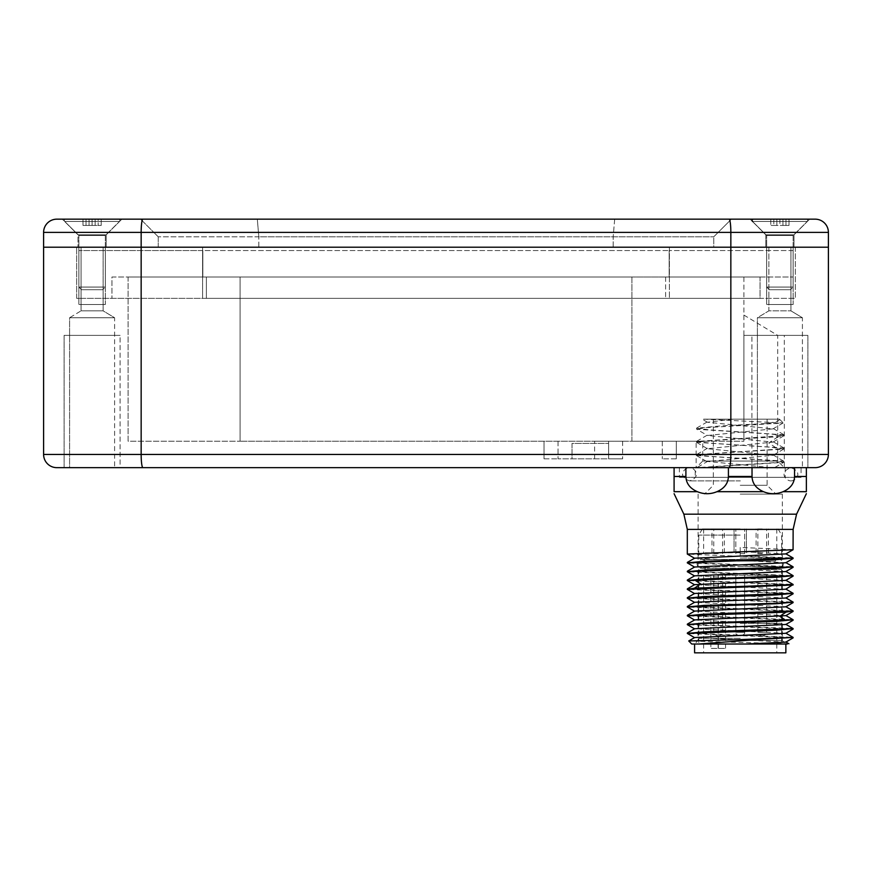 <?xml version="1.0" encoding="UTF-8"?>
<svg xmlns="http://www.w3.org/2000/svg" width="872" height="872" viewBox="0 0 872 872"><rect width="100%" height="100%" fill="white"/><g stroke="black" fill="none" stroke-linecap="round" stroke-linejoin="round"><path stroke-width="0.65" stroke-dasharray="4.36 3.27" d="M685.893 467.654L685.893 476.472C686.133 483.371 689.948 488.44 697.328 491.677C703.878 494.38 710.429 494.38 716.969 491.677C724.36 488.44 728.174 483.371 728.414 476.472L728.414 467.654L752.024 467.654L674.089 467.654L807.897 467.654L807.897 335.382L751.904 335.382L807.897 335.382L751.904 335.382L807.897 335.382L807.897 467.654L751.904 467.654L751.904 335.382L751.904 467.654L807.897 467.654M56.822 467.654L142.932 467.654A13.222 1.766 90 0 1 141.155 454.432L828.4 454.432A13.222 13.222 0 0 1 815.178 467.654M757.397 467.654L802.414 467.654L757.397 467.654L802.414 467.654L757.397 467.654L757.397 317.746L802.414 317.746L802.414 467.654L802.414 317.746L790.926 310.846L768.875 310.846L768.875 247.212L790.926 247.212L768.875 247.212L790.926 247.212L768.875 247.212L768.875 310.846L757.397 317.746L802.414 317.746L790.926 310.846L790.926 247.212L790.926 310.846L768.875 310.846L790.926 310.846L768.875 310.846L757.397 317.746L802.414 317.746L757.397 317.746L757.397 467.654M69.597 467.654L114.603 467.654L69.597 467.654L114.603 467.654L69.597 467.654L69.597 317.746L114.603 317.746L114.603 467.654L114.603 317.746L69.597 317.746L114.603 317.746L103.125 310.846L103.125 247.212L81.074 247.212L103.125 247.212L81.074 247.212L103.125 247.212L103.125 310.846L81.074 310.846L103.125 310.846L81.074 310.846L69.597 317.746L114.603 317.746L103.125 310.846L81.074 310.846L81.074 247.212L81.074 310.846L69.597 317.746L69.597 467.654M743.892 315.075L777.693 335.382L777.693 461.048L784.309 467.654L784.309 335.382L743.892 335.382L777.693 335.382L743.892 335.382L777.693 335.382L743.892 335.382L743.892 441.199L743.892 277.013L631.906 277.013L743.892 277.013L743.892 441.199L696.129 441.199L696.129 467.654L784.309 467.654L696.129 467.654L784.309 467.654L696.129 467.654L702.745 461.048L777.693 461.048L702.745 461.048L702.745 441.199L743.892 441.199L631.906 441.199L702.745 441.199M618.085 219.166L815.178 219.166A13.222 13.222 90 0 1 828.4 232.388L730.845 232.388L730.845 247.212L828.4 247.212L43.6 247.212L141.155 247.212L141.155 454.432L43.6 454.432M202.587 247.212L795.329 247.212L76.671 247.212L202.587 247.212L202.587 298.355L669.413 298.355L76.671 298.355L76.671 247.212L76.671 298.355L202.587 298.355L202.587 247.212M795.329 247.212L795.329 298.355L669.413 298.355L795.329 298.355L795.329 247.212M206.381 298.355L665.619 298.355L206.381 298.355L206.381 277.013L111.943 277.013L111.943 298.355L111.943 277.013L665.619 277.013L206.381 277.013L206.381 298.355M760.057 298.355L665.619 298.355L760.057 298.355L760.057 277.013L665.619 277.013L760.057 277.013L760.057 298.355M631.906 277.013L128.108 277.013L631.906 277.013L631.906 441.199L240.094 441.199L631.906 441.199L631.906 277.013M128.108 277.013L128.108 441.199L240.094 441.199L128.108 441.199L128.108 277.013M594.606 458.836L594.606 441.199L622.619 441.199L622.619 458.836L608.612 458.836L608.612 441.199L608.612 458.836L558.026 458.836L622.619 458.836M594.606 441.199L622.619 441.199M676.291 458.836L662.284 458.836L676.291 458.836L676.291 441.199L676.291 458.836M544.019 458.836L558.026 458.836L544.019 458.836L544.019 441.199L544.019 458.836M572.021 458.836L608.612 458.836L572.021 458.836L572.021 443.412L608.612 443.412L608.612 458.836L608.612 443.412L572.021 443.412L572.021 458.836M793.128 247.212L793.128 304.524L766.673 304.524L766.673 247.212L793.128 247.212L766.673 247.212L766.673 304.524L793.128 304.524L766.673 304.524L793.128 304.524L793.128 247.212L766.673 247.212L793.128 247.212M768.875 304.524L790.926 304.524L768.875 304.524M105.327 247.212L105.327 304.524L78.872 304.524L78.872 247.212L105.327 247.212L78.872 247.212L78.872 304.524L105.327 304.524L78.872 304.524L105.327 304.524L105.327 247.212L78.872 247.212L105.327 247.212M81.074 304.524L103.125 304.524L81.074 304.524M64.103 467.654L64.103 335.382L120.096 335.382L120.096 467.654L64.103 467.654L64.103 335.382L120.096 335.382L64.103 335.382L120.096 335.382L120.096 467.654L64.103 467.654M114.603 335.382L69.597 335.382L114.603 335.382M802.414 335.382L757.397 335.382L802.414 335.382M696.129 441.199L743.892 441.199L743.892 335.382L784.309 335.382M202.827 277.013L793.128 277.013L202.827 277.013L202.827 250.558L78.872 250.558L78.872 277.013L78.872 250.558L669.173 250.558L202.827 250.558L202.827 277.013M793.128 250.558L669.173 250.558L793.128 250.558L793.128 277.013L793.128 250.558M221.379 219.166L56.822 219.166A13.222 13.222 0 0 0 43.6 232.388L141.155 232.388L141.155 247.212L730.845 247.212L730.845 454.432A13.222 1.766 90 0 1 729.068 467.654M635.426 219.166L230.971 219.166M248.891 219.166L226.415 219.166M809.663 219.166L794.011 234.819L765.79 234.819L794.011 234.819L765.79 234.819L765.79 247.212L765.79 234.819L794.011 234.819L794.011 247.212L765.79 247.212L794.011 247.212L765.79 247.212L794.011 247.212L794.011 234.819L809.663 219.166L750.138 219.166L809.663 219.166L750.138 219.166L765.79 234.819L750.138 219.166M121.862 219.166L106.21 234.819L77.99 234.819L77.99 247.212L77.99 234.819L106.21 234.819L77.99 234.819L106.21 234.819L106.21 247.212L77.99 247.212L106.21 247.212L77.99 247.212L106.21 247.212L106.21 234.819L121.862 219.166L62.337 219.166L121.862 219.166L62.337 219.166L77.99 234.819L62.337 219.166M789.018 219.166L789.018 225.434L782.936 225.434L782.936 219.166L782.936 225.434L789.018 225.434L789.018 219.166L789.018 225.434L785.977 225.434L785.977 219.166L785.977 225.434L789.018 225.434L789.018 219.166L770.783 219.166L776.865 219.166L770.783 219.166L770.783 225.434L782.936 225.434L770.783 225.434L773.824 225.434L770.783 225.434L770.783 219.166L773.824 219.166L773.824 225.434L773.824 219.166L770.783 219.166L779.906 219.166L776.865 219.166L776.865 225.434L776.865 219.166L770.783 219.166L770.783 225.434L770.783 219.166M729.602 219.166L728.338 219.166M614.684 219.166L613.179 236.803L614.684 219.166L257.316 219.166L258.82 236.803L713.765 236.803L158.235 236.803L258.82 236.803L257.316 219.166M227.723 219.166L219.69 219.166M729.068 219.166A13.222 1.766 -90 0 1 730.845 232.388L141.155 232.388A13.222 1.766 -90 0 1 142.932 219.166L142.016 219.166M142.398 219.166L143.662 219.166M155.892 219.166L192.559 219.166M197.704 219.166L226.873 219.166M641.029 219.166L675.953 219.166M679.441 219.166L731.401 219.166L713.765 236.803L731.401 219.166L713.765 236.803L713.765 247.212L613.179 247.212L713.765 247.212L713.765 236.803M258.82 247.212L613.179 247.212L258.82 247.212L258.82 236.803L258.82 247.212M158.235 247.212L158.235 236.803L140.599 219.166L158.235 236.803L158.235 247.212M155.772 234.339L158.235 236.803M769.333 289.722L790.468 289.722L769.333 289.722L790.468 289.722L793.117 287.073L790.468 289.722L769.333 289.722L766.684 287.073L793.117 287.073L766.684 287.073L793.117 287.073L793.117 235.516L766.684 235.516L766.684 287.073L769.333 289.722M793.117 235.516L766.684 235.516L766.684 287.073L793.117 287.073L793.117 235.516L766.684 235.516L752.536 221.466L766.684 235.516L793.117 235.516L807.265 221.466L793.117 235.516M753.484 219.166L806.317 219.166A1.341 1.341 0 0 1 807.265 221.466L752.536 221.466L807.265 221.466A1.341 1.341 0 0 0 806.317 219.166L753.484 219.166A1.341 1.341 0 0 0 752.536 221.466M779.906 219.166L779.906 225.434L782.936 225.434L779.906 225.434L779.906 219.166M776.865 219.166L776.865 225.434L776.865 219.166M782.936 219.166L782.936 225.434L789.018 225.434L782.936 225.434L782.936 219.166M81.532 289.722L102.667 289.722L81.532 289.722L102.667 289.722L105.316 287.073L102.667 289.722L81.532 289.722L78.883 287.073L105.316 287.073L78.883 287.073L105.316 287.073L105.316 235.516L78.883 235.516L78.883 287.073L81.532 289.722M105.316 235.516L78.883 235.516L78.883 287.073L105.316 287.073L105.316 235.516L78.883 235.516L64.735 221.466L78.883 235.516L105.316 235.516L119.464 221.466L105.316 235.516M65.683 219.166A1.341 1.341 0 0 0 64.735 221.466L119.464 221.466L64.735 221.466A1.341 1.341 0 0 1 65.683 219.166L118.516 219.166A1.341 1.341 0 0 1 119.464 221.466A1.341 1.341 0 0 0 118.516 219.166L65.683 219.166L118.516 219.166M92.094 219.166L101.217 219.166L92.094 219.166L92.094 225.434L89.064 225.434L95.135 225.434L82.982 225.434L101.217 225.434L92.094 225.434L92.094 219.166L89.064 219.166L89.064 225.434L82.982 225.434L89.064 225.434L89.064 219.166L82.982 219.166L82.982 225.434L86.023 225.434L82.982 225.434L82.982 219.166L86.023 219.166L86.023 225.434L86.023 219.166L95.135 219.166L95.135 225.434L101.217 225.434L95.135 225.434L95.135 219.166L101.217 219.166L101.217 225.434L98.176 225.434L101.217 225.434L101.217 219.166L98.176 219.166L98.176 225.434L98.176 219.166L101.217 219.166L92.094 219.166L92.094 225.434L92.094 219.166M89.064 219.166L89.064 225.434L89.064 219.166M95.135 219.166L95.135 225.434L95.135 219.166M101.217 219.166L101.217 225.434L101.217 219.166M82.982 219.166L82.982 225.434L82.982 219.166M740.219 485.29L767.12 485.29L740.219 485.29M740.219 419.16L767.12 419.16L740.219 419.16M740.219 494.108L782.326 494.108L740.219 494.108M740.219 640.484L782.326 640.484L740.219 640.484M753.07 644.016L768.701 644.016M691.725 644.016L788.724 644.016M793.128 637.846L687.365 633.497M793.128 629.028L687.387 624.69M793.128 620.21L687.365 615.861M785.814 642.108L694.635 637.541M785.803 633.29L694.635 628.734M785.814 624.472L694.624 619.916M788.898 643.743L688.706 641.007M687.31 624.178L792.975 628.472M687.31 632.996L792.986 637.301M687.31 597.723L793.051 602.051M687.31 606.541L793.04 610.869M687.31 615.36L793.073 619.698M785.836 615.643L694.635 611.098M785.825 606.825L694.635 602.279M785.803 598.018L694.613 593.472M785.814 589.199L694.613 584.654M687.31 588.905L793.073 593.254M793.128 611.392L687.365 607.043M793.128 602.574L687.387 598.236M793.128 593.756L687.398 589.428M687.31 580.087L793.051 584.414M793.128 584.938L687.365 580.589M793.128 567.301L687.365 562.952M687.31 562.451L793.073 566.789M793.128 558.483L687.365 554.134M793.128 549.665L740.219 547.463L740.219 555.835L793.051 557.96M793.128 576.12L687.398 571.792M687.31 571.269L793.073 575.618M740.219 555.835L740.219 547.463M785.803 580.381L694.635 575.825M785.814 571.563L694.613 567.018M785.825 562.734L694.613 558.2M785.836 553.916L740.219 551.649M752.024 467.654L806.36 467.654L752.024 467.654L752.024 476.472C752.264 483.371 756.079 488.44 763.469 491.677C770.02 494.38 776.56 494.38 783.111 491.677C790.49 488.44 794.305 483.371 794.545 476.472L806.36 476.472L806.36 491.677L783.111 491.677M806.36 467.654L806.36 476.472M674.089 467.654L674.089 491.677L697.328 491.677M794.545 467.654L794.545 476.472M801.063 467.654L679.375 467.654L801.063 467.654L801.063 477.355L679.375 477.355L801.063 477.355M695.246 467.654L785.192 467.654L695.246 467.654L695.246 477.355L785.192 477.355L695.246 477.355M733.363 419.16L779.459 419.16L703.519 419.16L733.363 419.16L707.465 422.255L772.984 428.871L707.465 435.488L772.984 442.093L707.465 448.709L772.974 455.326L707.465 461.473L696.804 467.654L774.521 467.654L783.721 462.313L702.418 467.654M772.974 454.857L783.874 461.266L771.884 462.858L696.815 467.654L771.567 467.654L707.465 461.473M779.394 419.16C780.113 420.642 775.6 422.113 765.878 423.563L722.027 425.798L696.575 428.196L709.361 429.852L783.874 434.812L770.968 436.469L696.575 441.428L709.448 443.085L783.874 448.034L778.02 449.135L696.575 454.65L709.35 456.307L783.721 461.092M783.874 461.266L783.874 462.149L771.088 460.492L696.575 455.533L709.285 453.887L783.71 449.091L771.142 447.271L696.575 442.3L709.361 440.654L778.02 436.796L783.874 435.695L770.99 434.027L696.728 429.253L707.465 435.488M707.465 422.255L702.124 419.16L703.519 419.16L783.132 422.985L705.59 427.705L696.728 429.253M765.878 423.563L778.02 423.563M785.192 467.654L785.192 477.355M679.375 467.654L679.375 477.355M740.361 480.886L689.512 480.886L740.361 480.886M740.361 467.654L689.512 467.654C684.793 467.479 676.65 476.145 689.512 480.886C702.091 476.657 694.548 467.436 689.512 467.654L740.361 467.654M740.219 528.944L702.342 528.944L740.219 528.944M740.219 552.75L703.628 552.75L740.219 552.75M718.179 552.75L711.999 552.75L718.179 552.75M762.27 552.75L756.089 552.75L762.27 552.75M718.179 528.944L711.999 528.944L718.179 528.944M762.27 528.944L756.089 528.944L762.27 528.944M740.219 553.633L744.634 553.633L740.219 553.633M762.27 553.633L757.855 553.633L762.27 553.633M718.179 553.633L713.765 553.633L718.179 553.633M740.219 535.114L698.777 535.114L740.219 535.114M740.219 558.036L781.661 558.036L740.219 558.036M775.491 558.036L775.491 561.099L740.219 561.099L775.491 561.099A4.404 4.404 0 0 1 783.339 563.857A4.404 4.404 0 0 1 775.491 566.615L740.219 566.615L775.491 566.615L775.491 569.503L740.219 569.503L775.491 569.503M704.947 569.503L740.219 569.503L704.947 569.503L704.947 566.615L740.219 566.615L704.947 566.615A4.404 4.404 0 0 1 697.099 563.857A4.404 4.404 0 0 1 704.947 561.099L740.219 561.099L704.947 561.099L704.947 558.036M740.219 569.503L781.661 569.503L740.219 569.503M740.219 623.295L781.661 623.295L740.219 623.295M740.219 638.282L698.777 638.282L740.219 638.282M763.807 644.016L758.586 644.016M740.219 644.016L703.933 644.016M709.666 644.016L720.577 644.016M727.128 644.016L733.886 644.016M694.592 652.834L785.857 652.834M710.876 575.237L776.81 575.237L703.628 575.237L710.876 575.237L710.876 648.43L725.569 648.43L710.876 648.43M718.354 575.237L718.354 648.43M718.179 575.237L713.765 575.237L718.179 575.237M762.27 575.237L757.855 575.237L762.27 575.237M740.219 575.237L744.634 575.237L740.219 575.237M740.219 635.644L741.265 635.644C743.98 634.718 745.091 633.606 744.634 632.276L735.815 632.276L744.634 632.276C745.091 633.606 743.98 634.718 741.265 635.644L739.173 635.644C736.469 634.718 735.347 633.606 735.815 632.276C735.347 633.606 736.469 634.718 739.173 635.644L740.219 635.644M763.316 635.644L762.27 635.644L763.316 635.644C766.019 634.718 767.142 633.606 766.673 632.276L762.27 632.276L766.673 632.276L766.673 575.237M719.226 635.644L718.179 635.644L719.226 635.644C721.918 634.729 723.041 633.617 722.583 632.276L718.179 632.276L722.583 632.276L722.583 575.237M718.081 575.237L718.081 648.43M725.569 575.237L725.569 648.43M669.413 247.212L669.413 298.355L669.413 247.212M665.619 277.013L665.619 298.355L665.619 277.013M240.094 277.013L240.094 441.199L240.094 277.013M558.026 441.199L558.026 458.836L558.026 441.199M662.284 441.199L662.284 458.836L662.284 441.199M669.173 250.558L669.173 277.013L669.173 250.558M613.179 247.212L613.179 236.803L613.179 247.212M815.178 219.166A13.222 13.222 90 0 1 828.4 232.388M687.31 529.38L793.128 529.38M796.572 514.186L683.866 514.186M716.969 491.677L763.469 491.677M685.893 476.472L674.089 476.472M728.414 476.472L752.024 476.472M778.02 436.796L768.766 442.965L778.02 449.135M762.27 632.276L757.855 632.276L762.27 632.276M718.179 632.276L713.765 632.276L718.179 632.276M731.401 219.166L716.228 234.339M142.932 219.166L56.822 219.166M767.12 419.16L767.12 485.29L775.938 494.108M713.329 419.16L713.329 485.29L704.511 494.108M782.326 494.108L782.326 640.484L785.857 644.016M783.874 434.812L783.874 435.695M783.874 448.034L783.874 448.917M783.721 435.869L772.984 442.093M783.132 422.985L772.984 428.871M696.575 428.196L696.575 429.079M696.575 441.428L696.575 442.3M696.575 454.65L696.575 455.533M696.717 428.021L707.465 421.797M783.721 434.638L772.974 428.403M696.728 441.254L707.465 435.019M783.721 447.859L772.984 441.635M707.465 448.241L696.728 454.476M696.728 455.707L707.465 461.931M783.71 449.091L772.974 455.326M696.717 442.475L707.465 448.709M779.459 419.16L783.165 422.865M698.112 494.108L698.112 640.484L694.592 644.016M790.926 480.886C795.547 481.039 803.875 472.559 790.926 467.654C778.227 472.09 786.01 481.093 790.926 480.886M776.81 528.944L776.81 552.75M703.628 528.944L703.628 552.75M734.05 552.75L734.05 528.944L734.05 552.75M746.388 552.75L746.388 528.944L746.388 552.75M711.999 552.75L711.999 528.944M724.349 552.75L724.349 528.944M756.089 552.75L756.089 528.944M768.439 552.75L768.439 528.944M735.815 553.633L735.815 528.944L735.815 553.633M744.634 553.633L744.634 528.944L744.634 553.633M757.855 553.633L757.855 528.944M766.673 553.633L766.673 528.944M713.765 553.633L713.765 528.944M722.583 553.633L722.583 528.944M702.342 528.944L698.777 535.114L698.777 558.036M778.097 528.944L781.661 535.114L781.661 558.036M778.936 559.453L701.513 559.453L778.936 559.453M701.513 568.272L778.936 568.272L701.513 568.272M781.661 569.503L781.661 644.016M698.777 569.503L698.777 644.016M776.81 575.237L776.81 652.834M703.628 575.237L703.628 652.834M735.815 575.237L735.815 632.276L735.815 575.237M744.634 575.237L744.634 632.276L744.634 575.237M761.212 635.644L762.27 635.644L761.212 635.644C758.509 634.718 757.387 633.606 757.855 632.276L757.855 575.237M717.122 635.644L718.179 635.644L717.122 635.644C714.419 634.718 713.296 633.606 713.765 632.276L713.765 575.237"/><path stroke-width="1.31" d="M807.897 467.654L142.932 467.654L685.893 467.654L685.893 476.472C686.133 483.371 689.948 488.44 697.328 491.677C703.878 494.38 710.429 494.38 716.969 491.677L763.469 491.677C756.079 488.44 752.274 483.371 752.024 476.472L728.414 476.472C728.174 483.371 724.36 488.44 716.969 491.677M142.932 467.654L56.822 467.654A13.222 13.222 0 0 1 43.6 454.432A13.222 13.222 -90 0 0 56.822 467.654A13.222 13.222 -90 0 1 43.6 454.432L43.6 247.212L828.4 247.212L828.4 454.432L43.6 454.432L43.6 247.212L730.845 247.212L730.845 454.432A13.222 1.766 -90 0 1 729.068 467.654L815.178 467.654A13.222 13.222 90 0 0 828.4 454.432L828.4 247.212L730.845 247.212L730.845 232.388L828.4 232.388L828.4 247.212L828.4 232.388A13.222 13.222 0 0 0 815.178 219.166L729.068 219.166A13.222 1.766 90 0 1 730.845 232.388L141.155 232.388L141.155 454.432A13.222 1.766 -90 0 0 142.932 467.654L56.822 467.654M219.69 219.166L142.932 219.166A13.222 1.766 90 0 0 141.155 232.388L43.6 232.388L43.6 247.212L43.6 232.388A13.222 13.222 -90 0 1 56.822 219.166L815.178 219.166M728.338 219.166L635.426 219.166M641.029 219.166L618.085 219.166M248.891 219.166L227.723 219.166M226.415 219.166L221.379 219.166M750.138 219.166L770.783 219.166M62.337 219.166L121.862 219.166M809.663 219.166L789.018 219.166M730.801 219.166L729.602 219.166M143.662 219.166L155.892 219.166M192.559 219.166L197.704 219.166M226.873 219.166L230.971 219.166M257.316 219.166L614.684 219.166M675.953 219.166L679.441 219.166M753.484 219.166A1.341 1.341 0 0 0 752.536 221.466M65.683 219.166L118.516 219.166M740.219 644.016L733.886 644.016M787.296 644.016L691.725 644.016L688.727 640.964L740.219 639.612L756.569 639.612L699.061 644.016M756.569 639.612L793.128 637.399L740.219 639.612M694.635 637.694L687.31 633.432L776.647 630.162L793.128 628.581L703.649 631.862L687.31 633.432M687.387 624.69L702.778 623.513L776.69 621.344L793.128 619.763L703.737 623.044L687.31 624.614M694.635 620.057L687.31 615.796L786.043 612.122L793.128 610.945L703.791 614.215L687.31 615.796M747.359 644.016L785.814 642.108L793.073 637.912M688.727 640.964L694.635 637.552L785.803 633.29M687.376 632.941L694.646 628.734L785.814 624.472L793.073 620.275M694.624 619.916L785.836 615.643M793.051 602.051L777.595 603.239L703.715 605.408L687.31 606.977L776.81 603.707L793.128 602.127M785.803 615.501L793.128 619.763M687.365 615.294L694.635 611.098L785.825 606.825M687.365 606.476L694.635 602.279L785.803 598.018M694.613 593.472L785.814 589.199L793.128 584.491L694.395 588.164L687.31 589.341L793.073 585.003M694.613 584.654L785.803 580.381M785.814 589.047L793.128 593.309L703.628 596.59L687.31 598.159L776.723 594.889L793.128 593.309M740.219 569.503L776.81 568.435L793.128 566.855L703.791 570.125L687.31 571.705L740.219 569.503M785.814 562.593L793.128 566.855M740.219 560.685L776.865 559.617L793.128 558.036L703.769 561.317L687.31 562.887L740.219 560.685M740.219 578.321L776.669 577.253L793.128 575.673L703.759 578.953L687.31 580.523L740.219 578.321M785.814 571.411L793.128 575.673M740.219 551.867L793.073 549.731L793.128 529.38L687.31 529.38L687.31 554.069L740.219 551.867M694.635 558.331L687.31 554.069M694.635 611.239L687.31 606.977M694.635 584.785L687.31 580.523M694.635 567.149L687.31 562.887M687.365 580.022L694.635 575.825L785.814 571.563L793.073 567.367M694.613 567.018L785.825 562.734M694.613 558.2L785.836 553.916M794.545 467.654L794.545 476.472C794.305 483.371 790.49 488.44 783.111 491.677C776.56 494.38 770.009 494.38 763.469 491.677M783.111 491.677L806.36 491.677C806.36 494.38 806.36 494.38 806.36 491.677C806.36 494.38 806.36 494.38 806.36 491.677L806.36 476.472L794.545 476.472M806.36 467.654L806.36 476.472M674.089 467.654L674.089 491.677C674.089 494.38 674.089 494.38 674.089 491.677C674.089 494.38 674.089 494.38 674.089 491.677L697.328 491.677M752.024 467.654L752.024 476.472M685.893 467.654L728.414 467.654L728.414 476.472M768.701 644.016L763.807 644.016M758.586 644.016L753.07 644.016M703.933 644.016L709.666 644.016M720.577 644.016L727.128 644.016M785.857 644.016L785.857 652.834L694.592 652.834L694.592 644.016M786.043 620.504L779.753 616.308L786.043 612.122M694.395 588.164L700.685 583.978L694.395 579.793M687.31 529.38L683.866 514.186L796.572 514.186L806.36 493.694M674.089 476.472L685.893 476.472M793.073 629.094L785.814 633.29M687.365 624.679L694.635 628.876M785.814 641.966L788.92 643.754M785.803 633.148L793.062 637.345M785.803 624.33L793.062 628.527M694.635 619.927L687.376 624.123M793.073 602.072L785.814 597.865M793.073 610.891L785.803 606.683M694.635 593.461L687.365 597.658M694.635 584.643L687.365 588.84M793.073 584.436L785.814 580.229M694.635 567.007L687.365 571.204M694.635 558.189L687.365 562.386M785.803 553.775L793.073 557.982M793.073 576.185L785.814 580.381M687.365 571.77L694.635 575.967M793.073 558.549L785.814 562.745M793.073 549.731L785.803 553.927M793.073 593.821L785.814 598.018M687.365 589.407L694.635 593.603M785.803 615.654L793.073 611.457M785.803 606.836L793.073 602.639M694.635 602.421L687.365 598.225M793.128 529.38L796.572 514.186M683.866 514.186L674.089 493.694"/></g></svg>
